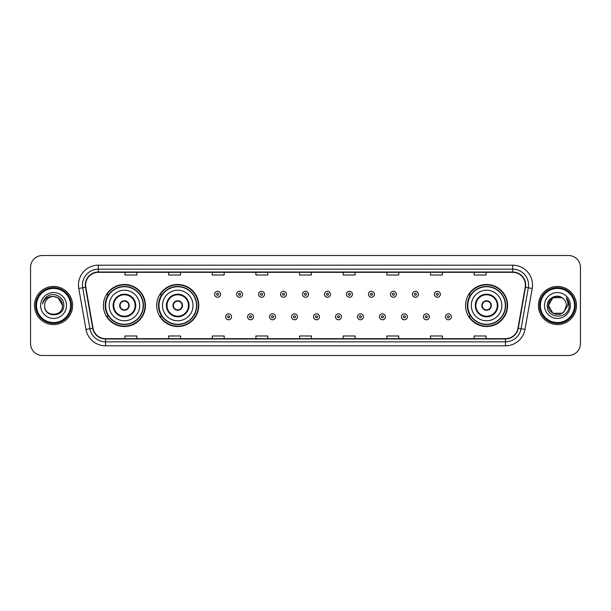 <?xml version="1.0" encoding="UTF-8"?>
<svg xmlns="http://www.w3.org/2000/svg" width="611" height="611" viewBox="0 0 611 611"><rect width="100%" height="100%" fill="white"/><g stroke="black" fill="none" stroke-linecap="round" stroke-linejoin="round"><path stroke-width="0.92" d="M465.551 305.5A21.026 21.026 0 0 0 486.577 326.526A21.026 21.026 0 0 0 507.604 305.5A21.026 21.026 0 0 0 486.577 284.474A21.026 21.026 0 0 0 465.551 305.5M156.714 305.5A21.026 21.026 0 0 0 177.748 326.526A21.026 21.026 0 0 0 198.774 305.5A21.026 21.026 0 0 0 177.748 284.474A21.026 21.026 0 0 0 156.714 305.5M103.396 305.5A21.026 21.026 0 0 0 124.423 326.526A21.026 21.026 0 0 0 145.449 305.5A21.026 21.026 0 0 0 124.423 284.474A21.026 21.026 0 0 0 103.396 305.5M108.437 316.215A19.239 19.239 0 0 1 108.437 294.785M161.762 316.215A19.239 19.239 0 0 1 161.762 294.785M470.592 316.215A19.239 19.239 0 0 1 470.592 294.785M30.55 267.412L30.55 343.588A11.899 11.899 0 0 0 42.449 355.487L568.551 355.487A11.899 11.899 0 0 0 580.45 343.588L580.45 267.412A11.899 11.899 0 0 0 568.551 255.513L42.449 255.513A11.899 11.899 0 0 0 30.55 267.412L30.55 343.588M34.514 305.5A19.048 19.048 0 0 0 53.562 324.548A19.048 19.048 0 0 0 72.602 305.5A19.048 19.048 0 0 0 53.562 286.452A19.048 19.048 0 0 0 34.514 305.5A19.048 19.048 0 0 0 53.562 324.548A19.048 19.048 0 0 0 72.602 305.5A19.048 19.048 0 0 0 53.562 286.452A19.048 19.048 0 0 0 34.514 305.5M538.398 305.5A19.048 19.048 0 0 0 557.438 324.548A19.048 19.048 0 0 0 576.486 305.5A19.048 19.048 0 0 0 557.438 286.452A19.048 19.048 0 0 0 538.398 305.5A19.048 19.048 0 0 0 557.438 324.548A19.048 19.048 0 0 0 576.486 305.5A19.048 19.048 0 0 0 557.438 286.452A19.048 19.048 0 0 0 538.398 305.5M85.616 285.024A12.694 12.694 0 0 1 98.318 272.33L512.682 272.33A12.694 12.694 0 0 1 525.185 287.231L517.968 328.176A12.694 12.694 0 0 1 505.465 338.67L105.535 338.67A12.694 12.694 0 0 1 93.032 328.176L85.815 287.231A12.694 12.694 0 0 1 85.616 285.024M85.303 285.024A13.014 13.014 0 0 0 85.502 287.285L92.719 328.229A13.014 13.014 0 0 0 105.535 338.983L505.465 338.983A13.014 13.014 0 0 0 518.281 328.229L525.498 287.285A13.014 13.014 0 0 0 512.682 272.017L98.318 272.017A13.014 13.014 0 0 0 85.303 285.024M78.781 288.476A19.835 19.835 0 0 1 98.318 265.189L512.682 265.189A19.835 19.835 0 0 1 532.219 288.476L525.002 329.421A19.835 19.835 0 0 1 505.465 345.811L105.535 345.811A19.835 19.835 0 0 1 85.998 329.421L78.781 288.476L82.684 287.781A15.871 15.871 0 0 1 98.318 269.161L512.682 269.161A15.871 15.871 0 0 1 528.316 287.781L521.091 328.726A15.871 15.871 0 0 1 505.465 341.839L105.535 341.839A15.871 15.871 0 0 1 89.909 328.726L82.684 287.781A15.871 15.871 0 0 1 82.447 285.024M568.551 255.513L42.449 255.513M42.449 355.487L568.551 355.487M580.45 343.588L580.45 267.412M518.281 328.229L521.091 328.726L528.316 287.781L532.219 288.476M299.55 272.33L299.55 275.019L311.45 275.019L311.45 272.33M255.902 272.33L255.902 275.019L267.809 275.019L267.809 272.33M212.261 272.33L212.261 275.019L224.168 275.019L224.168 272.33M168.621 272.33L168.621 275.019L180.52 275.019L180.52 272.33M124.98 272.33L124.98 275.019L136.879 275.019L136.879 272.33M343.191 272.33L343.191 275.019L355.098 275.019L355.098 272.33M386.832 272.33L386.832 275.019L398.739 275.019L398.739 272.33M430.48 272.33L430.48 275.019L442.379 275.019L442.379 272.33M474.121 272.33L474.121 275.019L486.02 275.019L486.02 272.33M311.45 338.67L311.45 335.981L299.55 335.981L299.55 338.67M267.809 338.67L267.809 335.981L255.902 335.981L255.902 338.67M224.168 338.67L224.168 335.981L212.261 335.981L212.261 338.67M180.52 338.67L180.52 335.981L168.621 335.981L168.621 338.67M136.879 338.67L136.879 335.981L124.98 335.981L124.98 338.67M355.098 338.67L355.098 335.981L343.191 335.981L343.191 338.67M398.739 338.67L398.739 335.981L386.832 335.981L386.832 338.67M442.379 338.67L442.379 335.981L430.48 335.981L430.48 338.67M486.02 338.67L486.02 335.981L474.121 335.981L474.121 338.67M70.624 305.5A17.062 17.062 0 0 0 53.562 288.438A17.062 17.062 0 0 0 36.5 305.5A17.062 17.062 0 0 0 53.562 322.562A17.062 17.062 0 0 0 70.624 305.5M71.418 305.5A17.856 17.856 0 0 0 53.562 287.644A17.856 17.856 0 0 0 35.705 305.5A17.856 17.856 0 0 0 53.562 323.356A17.856 17.856 0 0 0 71.418 305.5M53.562 296.534L58.045 297.733L62.528 305.5C62.001 300.054 59.007 297.061 53.562 296.534L58.045 297.733L62.528 305.5L58.045 297.733L53.562 296.534L58.045 297.733L62.528 305.5L58.045 297.733L53.562 296.534L58.045 297.733L62.528 305.5C63.078 317.071 44.045 317.071 44.595 305.5C43.755 318.033 64.193 317.743 63.788 305.5C64.483 296.923 53.34 291.363 46.742 296.717C44.412 298.588 43.014 300.986 42.556 303.927C44.404 298.664 48.07 296.205 53.562 296.534L58.045 297.733L62.528 305.5C63.078 317.071 44.045 317.071 44.595 305.5C44.045 317.071 63.078 317.071 62.528 305.5C63.078 317.071 44.045 317.071 44.595 305.5C44.045 317.071 63.078 317.071 62.528 305.5C63.078 317.071 44.045 317.071 44.595 305.5A8.966 8.966 0 0 1 53.562 296.534L58.045 297.733L62.528 305.5A8.966 8.966 0 0 0 62.528 305.172M40.624 305.5A12.938 12.938 0 0 0 53.562 318.438A12.938 12.938 0 0 0 66.5 305.5A12.938 12.938 0 0 0 53.562 292.562A12.938 12.938 0 0 0 40.624 305.5M109.148 305.5A15.275 15.275 0 0 1 124.423 290.225A15.275 15.275 0 0 1 139.698 305.5A15.275 15.275 0 0 1 124.423 320.775A15.275 15.275 0 0 1 109.148 305.5A15.275 15.275 0 0 0 124.423 320.775A15.275 15.275 0 0 0 139.698 305.5M113.707 305.5A10.715 10.715 0 0 0 124.423 316.215A10.715 10.715 0 0 0 135.138 305.5A10.715 10.715 0 0 0 124.423 294.785A10.715 10.715 0 0 0 113.707 305.5M108.674 294.785A19.048 19.048 0 0 0 108.674 316.215M143.188 305.5A18.765 18.765 0 0 0 124.423 286.735A18.765 18.765 0 0 0 105.657 305.5A18.765 18.765 0 0 0 124.423 324.265A18.765 18.765 0 0 0 143.188 305.5M119.664 305.5A4.758 4.758 0 0 0 124.423 310.258A4.758 4.758 0 0 0 129.181 305.5A4.758 4.758 0 0 0 124.423 300.742A4.758 4.758 0 0 0 119.664 305.5M145.051 305.5A20.629 20.629 0 0 1 106.788 316.215L108.705 316.215A19.025 19.025 0 0 0 143.448 305.546A19.025 19.025 0 0 0 108.705 294.785L106.788 294.785A20.629 20.629 0 0 1 145.051 305.5M119.809 304.309L119.977 304.309A4.605 4.605 0 0 1 128.868 304.309L128.623 304.309A4.361 4.361 0 0 1 124.423 309.861A4.361 4.361 0 0 1 120.222 304.309A4.361 4.361 0 0 1 128.623 304.309L129.028 304.309M129.028 306.691L128.868 306.691A4.605 4.605 0 0 1 119.977 306.691L119.809 306.691M561.921 313.267A8.966 8.966 0 0 0 564.343 311.22L561.921 313.267L552.955 313.267L548.472 305.5L552.955 297.733L561.921 297.733L563.311 298.726C557.812 292.952 547.212 297.71 547.311 305.5C546.303 319.347 568.749 319.706 569.116 306.172L569.131 305.5C569.101 302.56 568.123 299.978 566.198 297.748C567.665 300.154 568.177 302.735 567.741 305.5L564.343 311.22L561.921 313.267L552.955 313.267L548.472 305.5L552.955 313.267L561.921 313.267L564.343 311.22L561.921 313.267L552.955 313.267L548.472 305.5C548.006 313.474 559.309 317.651 564.159 311.434L562.334 313.015M574.5 305.5A17.062 17.062 0 0 0 557.438 288.438A17.062 17.062 0 0 0 540.376 305.5A17.062 17.062 0 0 0 557.438 322.562A17.062 17.062 0 0 0 574.5 305.5M575.295 305.5A17.856 17.856 0 0 0 557.438 287.644A17.856 17.856 0 0 0 539.582 305.5A17.856 17.856 0 0 0 557.438 323.356A17.856 17.856 0 0 0 575.295 305.5M564.343 311.22L566.405 305.5C566.359 302.796 565.328 300.536 563.311 298.726M544.5 305.5A12.938 12.938 0 0 0 557.438 318.438A12.938 12.938 0 0 0 570.376 305.5A12.938 12.938 0 0 0 557.438 292.562A12.938 12.938 0 0 0 544.5 305.5M561.921 297.733A8.966 8.966 0 0 0 548.472 305.5M566.282 297.847L569.131 305.836M566.198 297.748L568.535 301.803M162.473 305.5A15.275 15.275 0 0 1 177.748 290.225A15.275 15.275 0 0 1 193.023 305.5A15.275 15.275 0 0 1 177.748 320.775A15.275 15.275 0 0 1 162.473 305.5A15.275 15.275 0 0 0 177.748 320.775A15.275 15.275 0 0 0 193.023 305.5M167.032 305.5A10.715 10.715 0 0 0 177.748 316.215A10.715 10.715 0 0 0 188.455 305.5A10.715 10.715 0 0 0 177.748 294.785A10.715 10.715 0 0 0 167.032 305.5M161.999 294.785A19.048 19.048 0 0 0 161.999 316.215M196.513 305.5A18.765 18.765 0 0 0 177.748 286.735A18.765 18.765 0 0 0 158.982 305.5A18.765 18.765 0 0 0 177.748 324.265A18.765 18.765 0 0 0 196.513 305.5M172.982 305.5A4.758 4.758 0 0 0 177.748 310.258A4.758 4.758 0 0 0 182.506 305.5A4.758 4.758 0 0 0 177.748 300.742A4.758 4.758 0 0 0 172.982 305.5M198.376 305.5A20.629 20.629 0 0 1 160.113 316.215L162.022 316.215A19.025 19.025 0 0 0 196.765 305.546A19.025 19.025 0 0 0 162.022 294.785L160.113 294.785A20.629 20.629 0 0 1 198.376 305.5M173.134 304.309L173.295 304.309A4.605 4.605 0 0 1 182.193 304.309L181.941 304.309A4.361 4.361 0 0 1 177.748 309.861A4.361 4.361 0 0 1 173.547 304.309A4.361 4.361 0 0 1 181.941 304.309L182.353 304.309M182.353 306.691L182.193 306.691A4.605 4.605 0 0 1 173.295 306.691L173.134 306.691M471.302 305.5A15.275 15.275 0 0 1 486.577 290.225A15.275 15.275 0 0 1 501.852 305.5A15.275 15.275 0 0 1 486.577 320.775A15.275 15.275 0 0 1 471.302 305.5A15.275 15.275 0 0 0 486.577 320.775A15.275 15.275 0 0 0 501.852 305.5M475.862 305.5A10.715 10.715 0 0 0 486.577 316.215A10.715 10.715 0 0 0 497.293 305.5A10.715 10.715 0 0 0 486.577 294.785A10.715 10.715 0 0 0 475.862 305.5M470.829 294.785A19.048 19.048 0 0 0 470.829 316.215M505.343 305.5A18.765 18.765 0 0 0 486.577 286.735A18.765 18.765 0 0 0 467.812 305.5A18.765 18.765 0 0 0 486.577 324.265A18.765 18.765 0 0 0 505.343 305.5M481.819 305.5A4.758 4.758 0 0 0 486.577 310.258A4.758 4.758 0 0 0 491.336 305.5A4.758 4.758 0 0 0 486.577 300.742A4.758 4.758 0 0 0 481.819 305.5M507.206 305.5A20.629 20.629 0 0 1 468.943 316.215L470.86 316.215A19.025 19.025 0 0 0 505.603 305.546A19.025 19.025 0 0 0 470.86 294.785L468.943 294.785A20.629 20.629 0 0 1 507.206 305.5M481.972 304.309L482.132 304.309A4.605 4.605 0 0 1 491.023 304.309L490.778 304.309A4.361 4.361 0 0 1 486.577 309.861A4.361 4.361 0 0 1 482.377 304.309A4.361 4.361 0 0 1 490.778 304.309L491.191 304.309M491.191 306.691L490.778 306.691A4.361 4.361 0 0 1 482.377 306.691L481.972 306.691M490.778 306.691L491.023 306.691A4.605 4.605 0 0 1 482.132 306.691L482.377 306.691M220.556 294.273A2.979 2.979 0 0 1 217.577 297.244A2.979 2.979 0 0 1 214.606 294.273A2.979 2.979 0 0 1 217.577 291.294A2.979 2.979 0 0 1 220.556 294.273A2.979 2.979 0 0 0 217.577 291.294A2.979 2.979 0 0 0 214.606 294.273M242.536 294.273A2.979 2.979 0 0 1 239.558 297.244A2.979 2.979 0 0 1 236.587 294.273A2.979 2.979 0 0 1 239.558 291.294A2.979 2.979 0 0 1 242.536 294.273A2.979 2.979 0 0 0 239.558 291.294A2.979 2.979 0 0 0 236.587 294.273M264.517 294.273A2.979 2.979 0 0 1 261.539 297.244A2.979 2.979 0 0 1 258.568 294.273A2.979 2.979 0 0 1 261.539 291.294A2.979 2.979 0 0 1 264.517 294.273A2.979 2.979 0 0 0 261.539 291.294A2.979 2.979 0 0 0 258.568 294.273M286.498 294.273A2.979 2.979 0 0 1 283.519 297.244A2.979 2.979 0 0 1 280.541 294.273A2.979 2.979 0 0 1 283.519 291.294A2.979 2.979 0 0 1 286.498 294.273A2.979 2.979 0 0 0 283.519 291.294A2.979 2.979 0 0 0 280.541 294.273M308.479 294.273A2.979 2.979 0 0 1 305.5 297.244A2.979 2.979 0 0 1 302.521 294.273A2.979 2.979 0 0 1 305.5 291.294A2.979 2.979 0 0 1 308.479 294.273A2.979 2.979 0 0 0 305.5 291.294A2.979 2.979 0 0 0 302.521 294.273M330.459 294.273A2.979 2.979 0 0 1 327.481 297.244A2.979 2.979 0 0 1 324.502 294.273A2.979 2.979 0 0 1 327.481 291.294A2.979 2.979 0 0 1 330.459 294.273A2.979 2.979 0 0 0 327.481 291.294A2.979 2.979 0 0 0 324.502 294.273M352.432 294.273A2.979 2.979 0 0 1 349.461 297.244A2.979 2.979 0 0 1 346.483 294.273A2.979 2.979 0 0 1 349.461 291.294A2.979 2.979 0 0 1 352.432 294.273A2.979 2.979 0 0 0 349.461 291.294A2.979 2.979 0 0 0 346.483 294.273M374.413 294.273A2.979 2.979 0 0 1 371.442 297.244A2.979 2.979 0 0 1 368.464 294.273A2.979 2.979 0 0 1 371.442 291.294A2.979 2.979 0 0 1 374.413 294.273A2.979 2.979 0 0 0 371.442 291.294A2.979 2.979 0 0 0 368.464 294.273M396.394 294.273A2.979 2.979 0 0 1 393.423 297.244A2.979 2.979 0 0 1 390.444 294.273A2.979 2.979 0 0 1 393.423 291.294A2.979 2.979 0 0 1 396.394 294.273A2.979 2.979 0 0 0 393.423 291.294A2.979 2.979 0 0 0 390.444 294.273M418.375 294.273A2.979 2.979 0 0 1 415.404 297.244A2.979 2.979 0 0 1 412.425 294.273A2.979 2.979 0 0 1 415.404 291.294A2.979 2.979 0 0 1 418.375 294.273A2.979 2.979 0 0 0 415.404 291.294A2.979 2.979 0 0 0 412.425 294.273M440.355 294.273A2.979 2.979 0 0 1 437.384 297.244A2.979 2.979 0 0 1 434.406 294.273A2.979 2.979 0 0 1 437.384 291.294A2.979 2.979 0 0 1 440.355 294.273A2.979 2.979 0 0 0 437.384 291.294A2.979 2.979 0 0 0 434.406 294.273M225.596 316.811A2.979 2.979 0 0 1 228.567 313.833A2.979 2.979 0 0 1 231.546 316.811A2.979 2.979 0 0 1 228.567 319.782A2.979 2.979 0 0 1 225.596 316.811A2.979 2.979 0 0 0 228.567 319.782A2.979 2.979 0 0 0 231.546 316.811M247.577 316.811A2.979 2.979 0 0 1 250.548 313.833A2.979 2.979 0 0 1 253.527 316.811A2.979 2.979 0 0 1 250.548 319.782A2.979 2.979 0 0 1 247.577 316.811A2.979 2.979 0 0 0 250.548 319.782A2.979 2.979 0 0 0 253.527 316.811M269.558 316.811A2.979 2.979 0 0 1 272.529 313.833A2.979 2.979 0 0 1 275.508 316.811A2.979 2.979 0 0 1 272.529 319.782A2.979 2.979 0 0 1 269.558 316.811A2.979 2.979 0 0 0 272.529 319.782A2.979 2.979 0 0 0 275.508 316.811M291.531 316.811A2.979 2.979 0 0 1 294.51 313.833A2.979 2.979 0 0 1 297.488 316.811A2.979 2.979 0 0 1 294.51 319.782A2.979 2.979 0 0 1 291.531 316.811A2.979 2.979 0 0 0 294.51 319.782A2.979 2.979 0 0 0 297.488 316.811M313.512 316.811A2.979 2.979 0 0 1 316.49 313.833A2.979 2.979 0 0 1 319.469 316.811A2.979 2.979 0 0 1 316.49 319.782A2.979 2.979 0 0 1 313.512 316.811A2.979 2.979 0 0 0 316.49 319.782A2.979 2.979 0 0 0 319.469 316.811M335.492 316.811A2.979 2.979 0 0 1 338.471 313.833A2.979 2.979 0 0 1 341.442 316.811A2.979 2.979 0 0 1 338.471 319.782A2.979 2.979 0 0 1 335.492 316.811A2.979 2.979 0 0 0 338.471 319.782A2.979 2.979 0 0 0 341.442 316.811M357.473 316.811A2.979 2.979 0 0 1 360.452 313.833A2.979 2.979 0 0 1 363.423 316.811A2.979 2.979 0 0 1 360.452 319.782A2.979 2.979 0 0 1 357.473 316.811A2.979 2.979 0 0 0 360.452 319.782A2.979 2.979 0 0 0 363.423 316.811M379.454 316.811A2.979 2.979 0 0 1 382.433 313.833A2.979 2.979 0 0 1 385.404 316.811A2.979 2.979 0 0 1 382.433 319.782A2.979 2.979 0 0 1 379.454 316.811A2.979 2.979 0 0 0 382.433 319.782A2.979 2.979 0 0 0 385.404 316.811M401.435 316.811A2.979 2.979 0 0 1 404.413 313.833A2.979 2.979 0 0 1 407.384 316.811A2.979 2.979 0 0 1 404.413 319.782A2.979 2.979 0 0 1 401.435 316.811A2.979 2.979 0 0 0 404.413 319.782A2.979 2.979 0 0 0 407.384 316.811M423.415 316.811A2.979 2.979 0 0 1 426.394 313.833A2.979 2.979 0 0 1 429.365 316.811A2.979 2.979 0 0 1 426.394 319.782A2.979 2.979 0 0 1 423.415 316.811A2.979 2.979 0 0 0 426.394 319.782A2.979 2.979 0 0 0 429.365 316.811M445.396 316.811A2.979 2.979 0 0 1 448.367 313.833A2.979 2.979 0 0 1 451.346 316.811A2.979 2.979 0 0 1 448.367 319.782A2.979 2.979 0 0 1 445.396 316.811A2.979 2.979 0 0 0 448.367 319.782A2.979 2.979 0 0 0 451.346 316.811M512.682 265.189L512.682 272.017M82.684 287.781L85.502 287.285M105.535 345.811L105.535 338.983M505.465 338.983L505.465 345.811M85.998 329.421L92.719 328.229M525.498 287.285L528.316 287.781M98.318 265.189L98.318 272.017M521.091 328.726L525.002 329.421M135.726 305.5A11.311 11.311 0 0 0 124.423 294.189A11.311 11.311 0 0 0 113.111 305.5A11.311 11.311 0 0 0 124.423 316.811A11.311 11.311 0 0 0 135.726 305.5M189.051 305.5A11.311 11.311 0 0 0 177.748 294.189A11.311 11.311 0 0 0 166.436 305.5A11.311 11.311 0 0 0 177.748 316.811A11.311 11.311 0 0 0 189.051 305.5M497.889 305.5A11.311 11.311 0 0 0 486.577 294.189A11.311 11.311 0 0 0 475.274 305.5A11.311 11.311 0 0 0 486.577 316.811A11.311 11.311 0 0 0 497.889 305.5M216.584 294.273A0.993 0.993 0 0 0 217.577 295.266A0.993 0.993 0 0 0 218.57 294.273A0.993 0.993 0 0 0 217.577 293.28A0.993 0.993 0 0 0 216.584 294.273M238.565 294.273A0.993 0.993 0 0 0 239.558 295.266A0.993 0.993 0 0 0 240.551 294.273A0.993 0.993 0 0 0 239.558 293.28A0.993 0.993 0 0 0 238.565 294.273M260.546 294.273A0.993 0.993 0 0 0 261.539 295.266A0.993 0.993 0 0 0 262.531 294.273A0.993 0.993 0 0 0 261.539 293.28A0.993 0.993 0 0 0 260.546 294.273M282.526 294.273A0.993 0.993 0 0 0 283.519 295.266A0.993 0.993 0 0 0 284.512 294.273A0.993 0.993 0 0 0 283.519 293.28A0.993 0.993 0 0 0 282.526 294.273M304.507 294.273A0.993 0.993 0 0 0 305.5 295.266A0.993 0.993 0 0 0 306.493 294.273A0.993 0.993 0 0 0 305.5 293.28A0.993 0.993 0 0 0 304.507 294.273M326.488 294.273A0.993 0.993 0 0 0 327.481 295.266A0.993 0.993 0 0 0 328.474 294.273A0.993 0.993 0 0 0 327.481 293.28A0.993 0.993 0 0 0 326.488 294.273M348.469 294.273A0.993 0.993 0 0 0 349.461 295.266A0.993 0.993 0 0 0 350.454 294.273A0.993 0.993 0 0 0 349.461 293.28A0.993 0.993 0 0 0 348.469 294.273M370.449 294.273A0.993 0.993 0 0 0 371.442 295.266A0.993 0.993 0 0 0 372.435 294.273A0.993 0.993 0 0 0 371.442 293.28A0.993 0.993 0 0 0 370.449 294.273M392.43 294.273A0.993 0.993 0 0 0 393.423 295.266A0.993 0.993 0 0 0 394.416 294.273A0.993 0.993 0 0 0 393.423 293.28A0.993 0.993 0 0 0 392.43 294.273M414.411 294.273A0.993 0.993 0 0 0 415.404 295.266A0.993 0.993 0 0 0 416.389 294.273A0.993 0.993 0 0 0 415.404 293.28A0.993 0.993 0 0 0 414.411 294.273M436.391 294.273A0.993 0.993 0 0 0 437.384 295.266A0.993 0.993 0 0 0 438.37 294.273A0.993 0.993 0 0 0 437.384 293.28A0.993 0.993 0 0 0 436.391 294.273M229.56 316.811A0.993 0.993 0 0 0 228.567 315.818A0.993 0.993 0 0 0 227.575 316.811A0.993 0.993 0 0 0 228.567 317.796A0.993 0.993 0 0 0 229.56 316.811M251.541 316.811A0.993 0.993 0 0 0 250.548 315.818A0.993 0.993 0 0 0 249.555 316.811A0.993 0.993 0 0 0 250.548 317.796A0.993 0.993 0 0 0 251.541 316.811M273.522 316.811A0.993 0.993 0 0 0 272.529 315.818A0.993 0.993 0 0 0 271.536 316.811A0.993 0.993 0 0 0 272.529 317.796A0.993 0.993 0 0 0 273.522 316.811M295.503 316.811A0.993 0.993 0 0 0 294.51 315.818A0.993 0.993 0 0 0 293.517 316.811A0.993 0.993 0 0 0 294.51 317.796A0.993 0.993 0 0 0 295.503 316.811M317.483 316.811A0.993 0.993 0 0 0 316.49 315.818A0.993 0.993 0 0 0 315.497 316.811A0.993 0.993 0 0 0 316.49 317.796A0.993 0.993 0 0 0 317.483 316.811M339.464 316.811A0.993 0.993 0 0 0 338.471 315.818A0.993 0.993 0 0 0 337.478 316.811A0.993 0.993 0 0 0 338.471 317.796A0.993 0.993 0 0 0 339.464 316.811M361.445 316.811A0.993 0.993 0 0 0 360.452 315.818A0.993 0.993 0 0 0 359.459 316.811A0.993 0.993 0 0 0 360.452 317.796A0.993 0.993 0 0 0 361.445 316.811M383.425 316.811A0.993 0.993 0 0 0 382.433 315.818A0.993 0.993 0 0 0 381.44 316.811A0.993 0.993 0 0 0 382.433 317.796A0.993 0.993 0 0 0 383.425 316.811M405.406 316.811A0.993 0.993 0 0 0 404.413 315.818A0.993 0.993 0 0 0 403.42 316.811A0.993 0.993 0 0 0 404.413 317.796A0.993 0.993 0 0 0 405.406 316.811M427.379 316.811A0.993 0.993 0 0 0 426.394 315.818A0.993 0.993 0 0 0 425.401 316.811A0.993 0.993 0 0 0 426.394 317.796A0.993 0.993 0 0 0 427.379 316.811M449.36 316.811A0.993 0.993 0 0 0 448.367 315.818A0.993 0.993 0 0 0 447.382 316.811A0.993 0.993 0 0 0 448.367 317.796A0.993 0.993 0 0 0 449.36 316.811"/></g></svg>
